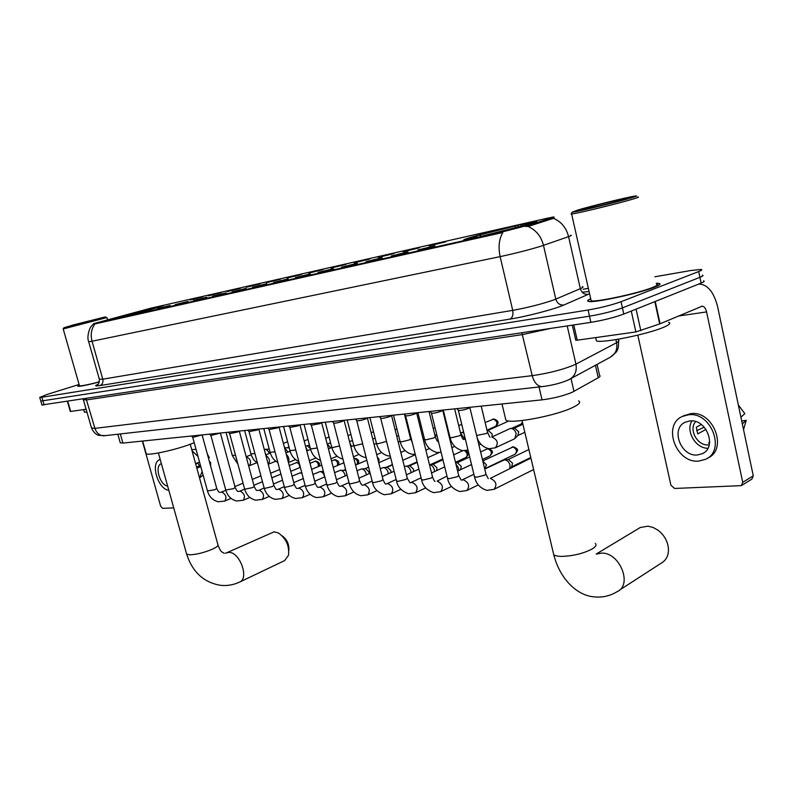 <?xml version="1.0" encoding="UTF-8"?>
<svg xmlns="http://www.w3.org/2000/svg" width="793" height="793" viewBox="0 0 793 793"><rect width="100%" height="100%" fill="white"/><g stroke="black" fill="none" stroke-linecap="round" stroke-linejoin="round"><path stroke-width="1.19" d="M152.662 309.052L163.467 305.642L121.121 316.169L109.692 319.757L152.662 309.052M529.218 224.072C535.86 222.109 538.12 221.217 536.018 221.386C530.795 221.743 489.787 231.764 472.122 236.958C464.995 239.05 462.418 240.031 464.391 239.902C468.613 239.793 511.802 229.276 529.218 224.072M429.053 245.919L445.805 241.825L429.053 245.919M403.141 251.778L419.418 247.803L403.141 251.778M378.202 257.418L394.042 253.542L378.202 257.418M354.203 262.85L369.607 259.073L354.203 262.85M331.068 268.084L346.075 264.396L331.068 268.084M308.764 273.129L323.395 269.531L308.764 273.129M287.244 277.996L301.518 274.487L287.244 277.996M266.458 282.704L280.395 279.265L266.458 282.704M246.395 287.244L260.005 283.884L246.395 287.244M226.986 291.636L240.289 288.345L226.986 291.636M208.222 295.878L221.227 292.657L208.222 295.878M190.062 299.982L202.79 296.83L190.062 299.982M417.802 250.003L434.97 245.81L417.802 250.003M391.375 255.951L408.048 251.877L391.375 255.951M365.969 261.67L382.176 257.705L365.969 261.67M341.535 267.172L357.306 263.306L341.535 267.172M318.023 272.465L333.367 268.698L318.023 272.465M295.363 277.56L310.321 273.882L295.363 277.56M273.526 282.477L288.107 278.888L273.526 282.477M252.461 287.215L266.686 283.716L252.461 287.215M232.121 291.794L246.018 288.365L232.121 291.794M212.484 296.215L226.055 292.865L212.484 296.215M193.512 300.488L206.775 297.206L193.512 300.488M175.164 304.611L188.129 301.409L175.164 304.611M157.411 308.616L170.099 305.464L157.411 308.616M597.07 364.403L599.548 375.367C600.618 375.842 600.192 376.635 598.249 377.746L572.06 392.357C563.308 395.915 553.296 398.423 542.035 399.85L122.905 443.079L120.209 442.663M529.437 224.934L500.314 232.458L93.713 323.613L150.789 308.19L546.744 218.353L553.901 216.915L552.344 217.698L529.437 224.934L529.684 225.975L525.818 226.629M590.696 298.703C587.504 300.18 586.83 301.092 588.654 301.449C594.076 303.104 639.049 293.45 654.443 287.225C659.855 285.093 661.372 283.815 659.003 283.388L656.277 283.299M570.712 235.234C572.021 235.214 571.317 235.68 568.581 236.641L540.816 246.266C528.644 249.944 515.083 253.403 500.135 256.625C498.123 247.079 499.025 239.04 502.831 232.498L96.122 323.673L93.673 323.613L90.967 326.775C90.422 326.637 86.239 336.163 88.717 341.763L88.677 341.624M527.841 226.342L527.821 226.352C535.88 229.851 541.094 236.195 543.492 245.384L555.794 299.12L580.337 288.672C583.004 287.512 583.668 286.828 582.31 286.61M40.81 401.099L589.477 316.189C602.165 314.018 613.148 311.252 622.426 307.892L699.912 277.332C702.895 276.133 703.698 275.409 702.311 275.151C703.698 275.409 702.895 276.133 699.912 277.332L622.426 307.892C613.148 311.252 602.165 314.018 589.477 316.189L40.81 401.099M536.038 221.485L536.574 221.366M589.576 293.717L588.257 294.342C584.302 294.659 581.656 292.776 580.337 288.672L568.581 236.641C566.301 227.809 561.275 221.693 553.494 218.303L529.684 225.975M79.29 385.17L77.793 386.32C79.984 386.548 87.18 385.091 99.383 381.968M79.092 384.486L46.678 394.567L39.729 397.402L41.86 397.243L588.089 310.013C600.777 307.803 611.76 305.027 621.058 301.707L698.692 271.563C701.686 270.373 702.489 269.67 701.101 269.442L690.901 270.502L654.859 276.777M588.366 288.345L583.133 289.257M41.93 404.965L590.874 322.354C603.562 320.233 614.535 317.468 623.794 314.068L701.131 283.101C704.115 281.882 704.908 281.138 703.52 280.851M573.755 324.942L577.225 340.187L635.877 331.94L631.278 311.074M698.217 284.271L700.041 284.092C708.298 285.222 714.196 292.904 717.715 307.119L753.271 475.83L751.903 479.091L741.752 485.385M637.81 335.152L670.928 485.286L674.615 488.458L741.366 485.633L742.734 482.352L706.583 311.917C705.691 308.378 704.234 306.465 702.192 306.177L659.677 323.94L635.877 331.94M577.225 340.187L575.728 340.068M697.334 454.994L702.291 453.715C717.437 447.47 706.593 418.645 689.95 420.934L685.41 422.134C670.283 428.339 680.642 456.818 697.334 454.994M743.547 429.687L746.223 420.31L741.713 420.984M695.649 421.589C688.344 429.499 697.523 446.172 708.526 444.903L709.229 444.843M707.455 458.225L707.673 458.096C728.261 449.581 713.432 410.377 690.832 413.619L683.566 415.859M688.621 414.779L682.545 416.384C661.967 424.82 675.933 463.469 698.663 461.1L705.502 459.345C726.101 450.83 711.242 411.537 688.621 414.779M704.214 427.159L696.66 430.738M738.342 404.965L744.825 413.649L740.92 417.207M742.327 423.918L746.223 420.31M701.329 424.523L696.294 427.239L697.741 433.9L705.998 429.4M709.636 442.286L708.565 442.89L709.557 443.049M691.932 420.914C685.42 431.025 695.53 448.432 707.901 448.283M577.869 210.026L572.209 212.167C574.191 212.564 616.439 202.364 631.287 197.863C636.829 196.198 638.028 195.603 634.886 196.069C627.402 197.16 591.568 205.942 577.869 210.026M571.307 213.624L571.624 213.991C576.342 213.723 618.163 203.573 632.903 199.093C638.087 197.526 639.634 196.852 637.542 197.06M590.864 299.447L591.162 300.795C596.237 302.321 637.879 293.38 652.183 287.611C657.209 285.629 658.636 284.439 656.435 284.033M590.716 298.792C587.831 300.16 587.266 301.013 589.011 301.36C594.383 302.995 638.88 293.44 654.116 287.284C659.479 285.173 660.975 283.904 658.636 283.478L656.287 283.379M595.969 338.958L596.405 340.891C602.165 343.488 648.466 334.121 664.108 327.073C669.609 324.664 671.106 323.098 668.608 322.354M623.348 199.677L626.985 198.26C624.983 198.121 596.019 205.129 585.343 208.331C581.15 209.57 580.159 210.036 582.349 209.719C587.236 209.065 613.782 202.562 623.348 199.677M619.164 590.359L661.312 563.099C666.606 560.036 668.955 554.862 668.35 547.557C667.31 540.558 663.9 534.799 658.101 530.269L653.105 527.444L647.921 526.165L640.288 527.504L638.682 528.475M505.339 417.931L505.894 420.24C511.138 424.196 555.596 415.829 572.596 407.543C579.078 404.45 581.071 402.239 578.593 400.911M476.524 237.186L477.208 235.67L517.482 225.39L518.691 226.748M476.325 237.226L475.304 236.383L467.563 238.98L476.603 237.503M528.396 224.32L528.197 224.161C533.183 222.625 534.313 222.05 531.597 222.427L520.922 224.736L520.416 226.263M475.304 236.383C470.546 237.831 469.377 238.396 471.776 238.078L476.662 237.315M517.482 225.39L477.208 235.67M528.197 224.161L525.62 224.746L529.655 223.111L520.922 224.736M514.944 227.769L515.549 225.955M479.616 235.124L481.232 236.443M524.064 225.549L482.005 236.264M482.055 236.106L523.895 225.42M274.12 531.835L226.401 552.899L228.78 552.404C239.684 551.601 249.517 578.513 239.635 582.062L284.598 560.621L288.483 555.338C289.504 545.842 286.095 538.368 278.254 532.906L274.12 531.835M146.011 453.021L146.199 453.715C148.083 455.866 174.896 450.107 190.508 444.159L194.206 442.702M122.677 316.724L122.033 316.07L120.685 316.377L112.319 319.024L115.233 318.647M124.541 316.268L124.818 315.237L154.556 307.625L155.25 308.13M153.079 308.933L155.398 308.08M122.033 316.07L115.302 318.508M154.556 307.625L124.818 315.237M153.009 308.864L158.541 306.97L155.666 307.466M152.315 308.983L152.682 308.15M126.156 314.93L126.91 315.683M148.906 310.083L118.207 317.953M118.256 317.844L148.846 310.023M282.13 535.8C287.007 539.418 289.237 544.266 288.821 550.352M469.902 407.295L468.564 408.375C464.43 409.872 461.08 410.556 458.493 410.447L458.235 410.14M442.772 410.09L441.384 411.161C437.32 412.618 434.058 413.292 431.6 413.193L431.362 412.905M484.731 469.05L504.378 459.881C507.074 460.039 508.937 461.734 509.978 464.976L509.81 468.425M504.616 459.871L508.521 459.543L512.556 463.211L511.703 466.73L510.385 468.148M416.682 412.776L415.254 413.837C411.25 415.264 408.078 415.928 405.729 415.829L405.51 415.562M482.838 461.199L486.446 464.797L484.989 468.931M391.583 415.393L390.106 416.414C386.171 417.802 383.078 418.456 380.838 418.367L380.63 418.119M455.628 462.953L457.462 462.795L461.268 466.334L460.525 469.714M455.876 463.955L458.582 468.048L458.691 470.576M367.407 417.871L365.9 418.892C362.014 420.26 359.001 420.895 356.86 420.805L356.672 420.577M434.415 471.666L434.247 469.506C433.345 466.651 431.759 465.035 429.479 464.668L433.275 464.331L436.973 467.811L436.705 470.606M344.122 420.26L342.566 421.281C338.74 422.619 335.806 423.244 333.764 423.155L333.575 422.956M404.38 466.601L405.778 466.155C408.117 466.314 409.773 467.89 410.764 470.903L410.962 472.747M405.966 466.145L409.931 465.818L413.53 469.238L413.46 471.607M321.661 422.58L320.075 423.591L311.312 425.236M380.273 468.722L383.227 467.583C385.487 467.741 387.103 469.297 388.074 472.261L388.283 473.827M383.406 467.583L387.38 467.255L390.88 470.616L390.929 472.638M300.002 424.81L298.366 425.811L289.822 427.437M357.028 470.745L361.43 468.97C363.62 469.129 365.196 470.665 366.158 473.57L366.356 474.878M361.608 468.97L365.583 468.643L368.983 471.954L369.102 473.669M279.077 426.971L277.411 427.962L269.065 429.568M334.606 472.648L340.366 470.308C342.477 470.467 344.013 471.974 344.965 474.838L345.153 475.929M340.524 470.308L345.847 470.368M258.865 429.053L257.16 430.034L249.012 431.62M312.957 474.462L319.976 471.607C322.027 471.766 323.514 473.252 324.456 476.068L324.624 476.95M239.327 431.065L237.593 432.036L229.623 433.612M292.042 476.187L300.022 472.886L301.935 473.352M220.424 433.018L210.879 435.526M271.84 477.822L280.92 474.095M202.126 434.901L192.729 437.389M495.318 447.797C498.747 443.237 497.588 439.649 491.838 437.032L510.474 428.408C513.21 428.507 515.103 430.202 516.154 433.493L514.885 438.549L514.171 439.005L495.318 447.797L489.023 448.749C483.195 447.311 479.25 443.683 477.188 437.875M510.93 428.398L514.647 428.17L518.741 431.828L517.829 435.476L515.46 437.954M487.061 430.5L488.21 430.421L492.185 434.019L492.037 436.606M487.427 432.016L489.727 436.993M460.446 432.74L463.786 432.74M460.584 433.285L463.885 437.746L464.083 439.421M434.851 434.99L437.161 436.269M410.249 436.963L410.893 436.983M349.941 443.158L351.527 446.4M327.231 444.159L330.74 447.926M305.493 445.973L307.327 445.854L310.36 448.501M305.85 447.331L307.634 450.622M284.518 447.728L289.217 447.876M284.548 447.827L288.117 452.069M264.297 449.572L265.031 449.363C266.884 449.462 268.272 450.84 269.204 453.487M265.268 449.353L269.243 449.106M67.802 401.446L70.676 411.428L86.169 409.257M142.363 441.067L160.632 506.162L162.624 508.333L173.726 507.907M200.48 465.541L196.535 467.077M160.047 459.543L159.71 459.672C150.046 462.834 158.025 489.529 168.79 490.223M199.539 462.081L195.584 463.608M197.992 456.481L192.045 450.761M191.747 449.671L196.04 449.353M207.28 453.834L209.342 457.68L208.44 458.086M195.693 464.004L197.883 463.152L196.466 463.271M197.883 463.152L199.479 465.927M199.519 477.892L202.136 471.538M196.833 468.148L200.778 466.611M210.651 466.165L210.561 462.16L209.58 462.24M209.669 462.577L210.561 462.16M161.257 463.687L161.257 463.687C154.318 465.947 159.789 485.108 167.64 486.099M73.432 324.902L63.837 327.796L96.587 319.629L105.528 316.853L73.432 324.902M63.162 328.966L106.946 317.547M79.419 385.596L79.488 385.854C81.51 386.062 88.152 384.724 99.412 381.839M79.3 385.21L78.041 386.25C80.202 386.478 87.319 385.041 99.383 381.948M84.345 411.924L87.052 412.33M93.177 320.402L70.101 326.201L93.177 320.402M571.019 378.539L573.963 391.405M552.344 217.698L552.572 218.719M95.983 323.177L96.122 323.673M500.314 232.458L500.482 233.172M539.022 386.964L542.035 399.85M595.434 365.286L598.249 377.746M120.318 433.94L122.905 443.079M99.977 385.557C102.466 384.436 103.397 382.315 102.793 379.183L512.724 310.37C527.692 307.634 541.173 304.225 553.177 300.141L555.794 299.12C557.172 303.352 559.878 305.315 563.922 304.998C554.991 309.072 526.572 316.506 509.939 319.113L99.977 385.557C95.021 386.32 94.308 385.923 97.856 384.377M99.343 379.232L102.793 379.183L92.038 341.228L88.717 341.763L99.412 379.48C98.887 383.316 98.302 385.001 97.668 384.526M95.081 323.802C91.354 328.689 90.343 334.497 92.038 341.228L500.135 256.625L512.724 310.37C513.467 314.771 512.536 317.696 509.939 319.113M582.191 292.201L589.09 291.576M588.257 294.342L563.922 304.998M41.86 397.243L44.121 405.025M588.089 310.013L590.874 322.354M621.058 301.707L623.794 314.068M698.692 271.563L701.131 283.101M91.542 428.002L94.922 428.359L532.232 375.654C547.606 373.463 561.305 370.034 573.319 365.355L575.936 364.136L567.203 325.933M521.853 332.792L532.232 375.654C534.085 382.375 537.248 386.042 541.708 386.657L543.433 386.488M550.421 328.471L522.627 334.557L86.784 399.89L83.473 399.771M86.09 398.681L94.922 428.359C96.518 433.018 99.422 435.496 103.635 435.813L541.708 386.657C551.413 385.527 559.987 383.425 567.461 380.333L569.602 379.302C574.994 376.09 577.106 371.035 575.936 364.136L616.587 342.725L615.893 339.622M618.52 341.446C618.857 350.357 616.3 351.586 616.29 352.052L610.372 357.187C615.586 354.084 617.658 349.267 616.587 342.725C619.046 341.406 619.581 340.514 618.183 340.028M83.166 399.127L91.641 428.359C94.783 435.119 99.531 435.506 98.838 435.347L105.39 435.615M678.322 316.06L706.583 311.917M655.226 301.479L660.083 323.782M742.734 482.352L753.271 475.83M659.677 323.94L654.82 301.647M636.085 309.141L640.843 330.75M595.285 543.423C596.851 544.87 595.801 546.724 592.143 548.984C583.43 553.504 573.319 555.972 561.831 556.399C557.747 556.359 555.05 555.794 553.732 554.703L553.217 552.533M596.326 554.099L601.461 553.127C619.571 552.067 632.943 584.857 617.172 591.647C610.035 596.019 602.274 597.744 593.898 596.842C578.285 595.692 560.443 580.635 553.732 554.703L522.042 420.548M190.251 444.249L217.867 544.533C218.65 545.604 216.757 547.19 212.197 549.281C204.019 552.662 196.545 554.515 189.785 554.832L186.642 554.138L186.454 553.474M469.872 407.602L485.901 473.887L484.731 475.205L476.236 477.257L474.462 476.603M530.17 458.463L490.352 478.387C496.18 481.113 497.409 484.771 494.029 489.34L486.952 490.381C480.161 488.22 476.038 483.76 474.561 477.019L458.354 410.397M442.752 410.368L458.671 475.354L457.452 476.672L449.125 478.675L447.47 478.07M461.764 480.072L463.231 479.765C468.881 482.481 470.08 486.059 466.829 490.52L459.801 491.531C453.011 489.301 448.927 484.939 447.559 478.457L431.461 413.143M512.605 446.974C516.61 448.57 517.462 450.969 515.153 454.171C518.463 449.859 518.781 449.244 513.398 446.816L482.768 460.911M416.662 413.024L432.482 476.771L431.204 478.07L423.056 480.043L421.499 479.478M446.974 476.097L437.141 481.103C442.613 483.78 443.783 487.308 440.66 491.67L433.682 492.641C426.882 490.342 422.857 486.069 421.589 479.834L405.61 415.78M488.31 448.62L487.606 448.788C491.501 450.374 492.334 452.734 490.094 455.856C493.405 451.604 493.206 451.752 489.678 448.838M391.564 415.591L407.275 478.129L405.947 479.428L397.957 481.361L396.5 480.826M410.536 482.709L412.023 482.382C417.326 485.038 418.466 488.498 415.463 492.76L408.534 493.712C401.734 491.333 397.749 487.15 396.589 481.163L380.719 418.317M480.588 451.891L487.606 448.788M464.658 450.751C467.543 453.061 467.959 455.311 465.907 457.492C469.02 454.667 468.95 452.387 465.689 450.642M367.397 418.05L382.989 479.438L381.611 480.727L373.79 482.62L372.423 482.134M386.35 483.938L387.807 483.621C392.961 486.248 394.081 489.648 391.177 493.821L384.298 494.733C377.498 492.294 373.562 488.191 372.502 482.431L356.761 420.766M344.112 420.429L359.586 480.707L358.158 481.985L350.486 483.849L349.207 483.383M363.025 485.128L364.473 484.81C369.469 487.417 370.569 490.758 367.774 494.832L360.934 495.724C355.086 494.287 351.2 490.272 349.277 483.661L333.655 423.125M321.651 422.728L337.015 481.926L335.548 483.195L328.015 485.019L326.815 484.592M340.524 486.268L341.952 485.96C346.809 488.538 347.879 491.829 345.193 495.823L338.393 496.676C332.614 495.268 328.778 491.323 326.885 484.85L311.381 425.395M299.982 424.939L315.217 483.106L313.721 484.364L306.326 486.159L305.196 485.752M318.796 487.378L320.213 487.071C324.922 489.628 325.982 492.859 323.385 496.765L316.635 497.598C310.935 496.21 307.139 492.334 305.265 486L289.881 427.586M279.057 427.08L294.183 484.245L292.637 485.494L285.381 487.259L284.32 486.872M297.801 488.448L299.209 488.141C303.798 490.669 304.829 493.851 302.331 497.677L295.62 498.49C289.98 497.122 286.233 493.325 284.38 487.1L269.124 429.697M357.246 464.371C359.774 461.605 359.031 459.573 355.036 458.275L354.233 458.423C357.167 459.484 358.079 461.506 356.959 464.49M258.845 429.152L273.843 485.346L272.267 486.585L265.14 488.319L264.138 487.963L259.271 490.183C263.613 492.661 264.624 495.734 262.285 499.421L255.663 500.185C250.162 498.847 246.504 495.189 244.68 489.202L244.631 489.003M277.51 489.479L278.908 489.182C283.369 491.68 284.39 494.812 281.971 498.559L275.31 499.352C269.739 497.994 266.032 494.267 264.198 488.171L249.071 431.749M337.778 465.352C339.81 462.844 338.968 460.961 335.231 459.702L334.438 459.851C337.065 460.693 338.036 462.587 337.342 465.541M239.308 431.144L254.186 486.416L252.571 487.636L244.68 489.202L229.683 433.721M331.573 460.971L334.438 459.851M318.766 466.373C320.491 464.232 319.579 462.478 316.03 461.09L315.237 461.239C317.656 461.932 318.647 463.727 318.211 466.601M220.404 433.087L235.164 487.447L233.519 488.657L225.757 490.015M238.901 491.442L240.269 491.154C244.502 493.603 245.493 496.636 243.243 500.244L236.651 500.988C231.219 499.669 227.601 496.071 225.807 490.203L210.928 435.635M310.043 463.32L315.237 461.239M299.199 462.953L296.622 462.587C298.862 463.181 299.863 464.876 299.615 467.672M202.116 434.951L216.747 488.438L215.081 489.648L207.479 490.996M220.513 492.374L221.881 492.096C225.995 494.515 226.976 497.498 224.796 501.047L218.244 501.771C212.881 500.462 209.302 496.933 207.528 491.164L192.778 437.488M289.237 465.56L296.622 462.587M481.202 406.125L487.517 432.383L486.367 433.513L476.613 435.466M522.458 422.292L521.041 424.096L522.587 422.828M454.637 408.871L460.902 434.604L459.702 435.734L451.584 437.716L449.958 437.26M465.332 439.163L464.054 439.431L465.283 438.876M493.107 419.14C497.092 420.716 497.915 423.115 495.575 426.337C499.372 423.085 498.797 420.637 493.841 418.991L485.147 422.54M429.053 411.508L435.278 436.745L434.029 437.875L426.069 439.808L424.552 439.391M404.509 414.392L410.596 438.807L409.297 439.927L401.496 441.83L400.069 441.433M446.043 423.809L446.756 424.215M448.134 429.846L447.649 430.361M386.538 441.354L377.805 443.783L376.467 443.416M362.629 443.753L354.957 445.656L353.688 445.319M339.553 445.944L332.891 447.48L331.712 447.153M317.279 448.005L310.469 448.927M295.779 449.968L289.941 450.632M307.605 454.052L308.983 459.286M275.012 451.832L270.086 452.288M286.273 454.339C288.85 456.818 289.544 459.434 288.345 462.2M254.93 453.606L250.875 453.893M265.843 455.36C269.6 458.106 270.403 461.08 268.222 464.282L275.795 461.219M235.521 455.311L232.28 455.44M246.207 456.768L246.464 456.758C250.667 459.127 251.619 462.111 249.319 465.719L248.675 465.957M553.95 217.143L554.119 217.867M117.82 434.217L120.308 442.99M39.729 397.402L41.989 405.144M610.372 357.187L570.137 379.014M701.458 306.286L702.192 306.177M575.777 340.256L572.338 325.16M703.659 452.942L702.291 453.715M684.765 415.235L682.545 416.384M572.209 212.167L571.059 214.021M591.162 300.795L571.624 213.991M596.405 340.891L595.662 337.59M596.167 554.059L640.288 527.504M505.894 420.24L502.019 403.984M158.392 452.981L186.642 554.138C192.441 572.021 203.682 582.409 220.375 585.303C227.095 586.027 233.509 584.947 239.635 582.062M224.102 553.187C221.386 551.502 220.979 552.503 218.055 545.227M146.199 453.715L142.641 441.037M225.341 553.227L226.401 552.899M458.493 410.447L456.956 408.623M486 474.303L488.29 478.655M494.198 489.261L533.62 469.545M431.6 413.193L430.074 411.398M473.887 474.254L461.695 480.102M528.891 449.552L508.026 459.593M458.76 475.741L461.159 480.043M466.829 490.52L478.308 484.9M530.765 457.482L511.574 466.859M405.729 415.829L404.232 414.065M457.62 471.082L471.518 464.529M432.572 477.128C433.85 480.29 434.683 481.698 435.06 481.361M440.66 491.67L451.504 486.446M515.153 454.171L485.494 468.405M511.832 447.173L513.041 446.836M380.838 418.367L379.351 416.632M410.764 482.62L421.093 477.842M431.541 472.995L444.714 466.889M469.674 456.956L457.026 462.834M407.354 478.466L409.922 482.64M415.463 492.76L425.702 487.913M490.094 455.856L482.422 459.484M486.882 448.967L488.042 448.65M356.86 420.805L355.393 419.101M386.627 483.849L396.163 479.497M406.442 474.809L418.912 469.119M462.775 450.702L453.655 454.875M442.95 459.762L432.869 464.371M383.069 479.755C384.625 483.145 385.507 484.513 385.705 483.879M391.177 493.821L400.871 489.311M465.907 457.492L455.479 462.319M333.764 423.155L332.297 421.479M363.343 485.019L372.155 481.064M382.256 476.534L394.081 471.22M438.995 452.605L427.744 457.67M417.237 462.398L409.555 465.858M359.655 480.994C360.845 483.899 361.747 485.257 362.361 485.058M367.774 494.832L376.943 490.639M442.534 459.068L430.47 464.569M311.48 425.425L310.033 423.779M340.881 486.159L348.999 482.57M358.932 478.169L370.143 473.203M415.324 454.726L402.794 460.287M392.476 464.867L387.024 467.285M337.075 482.194C338.611 485.445 339.533 486.783 339.83 486.208M345.193 495.823L353.866 491.908M417.108 461.863L407.919 465.987M289.97 427.615L288.543 425.99M319.202 487.259L326.657 483.998M336.44 479.725L347.066 475.086M390.632 457.561L378.757 462.765M368.616 467.206L365.246 468.673M315.287 483.353C316.803 486.545 317.745 487.864 318.092 487.308M323.385 496.765L331.603 493.117M392.396 464.579L386.122 467.364M378.558 461.992C379.5 460.188 379.113 458.641 377.379 457.353M269.214 429.737L267.796 428.131M298.247 488.319L305.097 485.366M314.722 481.212L324.803 476.871M366.832 460.227L355.581 465.094M345.599 469.406L344.192 470.011M294.243 484.473C295.749 487.606 296.701 488.904 297.078 488.379M302.331 497.677L310.103 494.267M368.596 467.127L365.018 468.693M249.151 431.779L247.753 430.202M277.996 489.35L284.271 486.674M293.757 482.64L303.303 478.566M323.366 471.349L320.124 471.607M343.884 462.745L333.219 467.295M273.902 485.564C275.399 488.627 276.351 489.915 276.777 489.41M281.971 498.559L289.336 495.367M229.752 433.751L228.364 432.195M258.399 490.342L257.894 490.48M273.486 483.998L282.546 480.181M301.776 472.747L300.378 472.856M321.74 465.114L311.629 469.387M254.236 486.615C255.723 489.618 256.684 490.887 257.14 490.411M262.285 499.421L269.273 496.428M333.942 459.97L334.874 459.722M210.997 435.664L209.62 434.128M239.446 491.303L244.631 489.142M253.879 485.296L262.473 481.718M300.359 467.364L290.773 471.359M235.214 487.626C236.681 490.58 237.652 491.829 238.138 491.373M243.243 500.244L249.854 497.439M314.771 461.348L315.673 461.11M192.838 437.508L191.48 436.001M221.088 492.235L225.827 490.282M234.916 486.545L243.054 483.185M252.293 479.388L260.897 475.85M279.701 469.486L270.611 473.243M216.796 488.617C218.204 491.462 219.185 492.691 219.75 492.314M224.796 501.047L231.07 498.42M296.185 462.686L297.068 462.458M490.024 437.28L487.596 432.72M522.914 424.225L514.221 428.21M524.817 432.304L517.69 435.625M443.287 410.04L450.027 437.577C451.604 444.397 455.757 448.759 462.488 450.652L467.999 450.047M463.499 439.401C463.092 439.689 462.25 438.202 460.981 434.921M508.858 420.984L487.814 430.46M478.932 445.061L480.905 444.159M521.041 424.096L511.733 428.349M417.921 412.657L424.622 439.679C426.019 446.181 430.123 450.454 436.933 452.496L441.116 452.297M437.964 441.453C437.458 441.671 436.596 440.194 435.357 437.042M449.215 436.774L449.77 436.527M463.627 432.066L462.359 432.631M451.881 447.658L454.686 446.4M495.575 426.337L486.991 430.193M492.423 419.319L493.484 419.021M393.477 415.175L400.138 441.711C402.12 448.729 406.185 452.912 412.31 454.27L415.215 454.3M412.271 442.474L410.665 439.084M423.224 439.441L424.433 438.916M436.794 434.782L434.832 434.901M461.734 424.295L458.711 425.613M448.223 430.183L447.658 430.43M425.871 450.117L429.429 448.541M463.558 431.788L461.556 432.681M447.649 430.391L448.174 430.014M446.598 423.581L445.963 423.482M369.915 417.604L376.526 443.664C378.499 450.543 382.513 454.647 388.56 455.975L390.255 456.084M398.195 441.979L400.009 441.205M435.06 427.744L433.256 428.517M422.947 432.948L421.737 433.474M400.822 452.456L405.094 450.583M347.185 419.943L353.757 445.547C355.71 452.288 359.675 456.312 365.652 457.62L366.188 457.69M374.088 444.387L376.457 443.386M421.222 425.99L420.012 426.505M409.406 430.995L408.722 431.283M398.601 435.575L396.778 436.348M376.695 454.667L381.631 452.545M325.249 422.213L331.761 447.371C333.595 453.705 337.322 457.62 342.943 459.117M350.853 446.687L353.698 445.497M396.936 428.954L395.112 429.717M375.109 438.083L372.74 439.074M353.44 456.778L358.981 454.419M304.056 424.394L310.519 449.125C312.155 454.845 315.485 458.592 320.511 460.396M328.431 448.878L331.801 447.49M373.513 431.769L371.134 432.75M352.449 440.472L349.564 441.661M331.008 458.78L337.114 456.223M283.577 426.505L289.99 450.82C291.447 455.955 294.381 459.524 298.822 461.526M306.802 450.959L310.598 449.413M350.902 434.445L348.008 435.625M330.572 442.752L327.202 444.13M309.349 460.703L315.981 457.948M263.762 428.547L270.135 452.466C271.424 457.036 273.991 460.386 277.847 462.507M285.906 452.962L290.119 451.267M329.075 436.993L325.705 438.36M309.429 444.932L307.099 445.874M288.434 462.537L295.551 459.613M244.601 430.53L251.45 455.668L253.919 460.079L257.547 463.36M265.714 454.875L270.304 453.051M307.991 439.431L304.175 440.958M288.989 447.024L287.73 447.53M226.055 432.443L232.319 455.598L237.88 464.054M246.187 456.718L251.133 454.766M287.601 441.751L283.379 443.426M249.319 465.719L256.664 462.765M70.299 411.448L67.435 401.506M203.117 475.136L199.529 477.921M63.837 327.796L63.123 329.016M79.488 385.854L63.222 329.026M84.454 412.291L83.681 409.604M107.531 319.619L106.976 317.636"/></g></svg>
